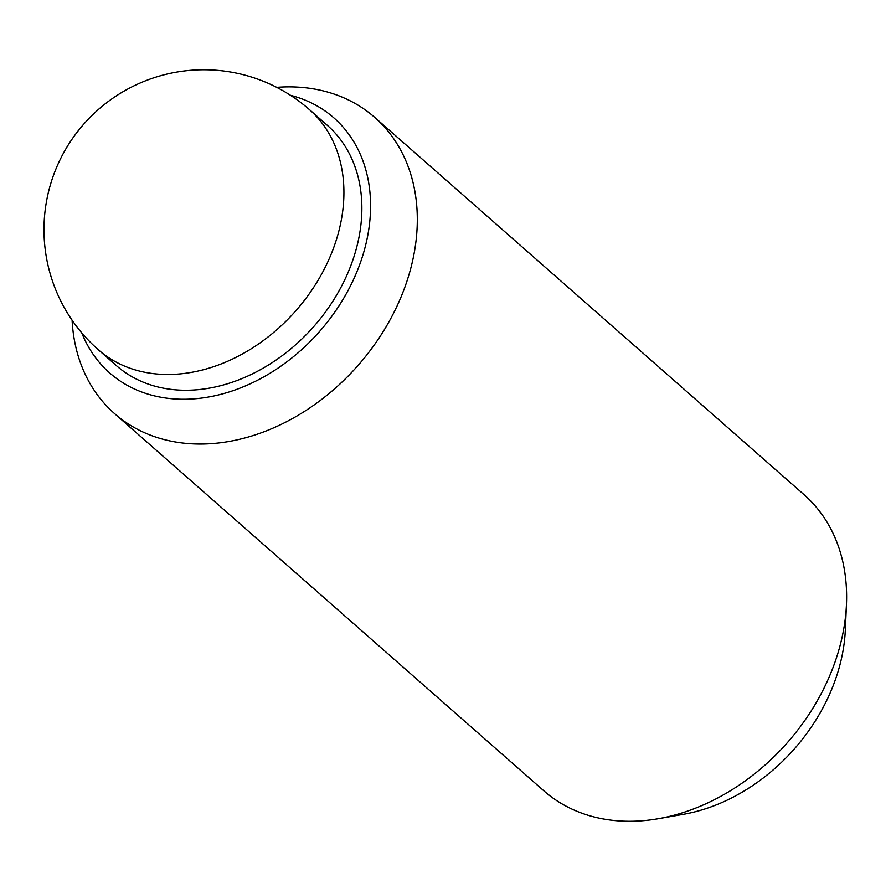 <?xml version="1.0" encoding="UTF-8"?>
<svg xmlns="http://www.w3.org/2000/svg" width="891" height="891" viewBox="0 0 891 891"><rect width="100%" height="100%" fill="white"/><g stroke="black" fill="none" stroke-linecap="round" stroke-linejoin="round"><path stroke-width="1.34" d="M98.322 349.74L116.264 365.51A159.868 122.646 -48.7 0 0 202.357 389.2A159.868 122.646 -48.7 0 0 344.984 279.317A159.868 122.646 -48.7 0 0 327.309 125.33L309.366 109.56A159.868 159.868 0 0 0 51.021 182.722A159.868 159.868 0 0 0 98.322 349.74A159.868 122.646 -48.7 0 0 184.404 373.429A159.868 122.646 -48.7 0 0 327.03 263.547A159.868 122.646 -48.7 0 0 309.366 109.56M276.7 87.351A197.111 151.214 131.3 0 1 374.699 117.378L804.005 494.616A197.111 151.214 131.3 0 1 846.45 604.51A197.111 151.214 131.3 0 1 658.226 818.718A197.111 151.214 131.3 0 1 649.929 819.965A197.111 151.214 131.3 0 1 543.788 790.763L114.471 413.524A197.111 151.214 131.3 0 1 72.093 320.203M374.699 117.378A197.111 151.214 131.3 0 1 396.484 307.239A197.111 151.214 131.3 0 1 220.623 442.727A197.111 151.214 131.3 0 1 114.471 413.524M290.477 95.304A169.802 130.264 131.3 0 1 363.506 253.055A169.802 130.264 131.3 0 1 201.143 398.132A169.802 130.264 131.3 0 1 81.749 332.844M846.45 604.51L845.336 629.826A169.802 130.264 131.3 0 1 683.197 814.352L658.226 818.718"/></g></svg>

